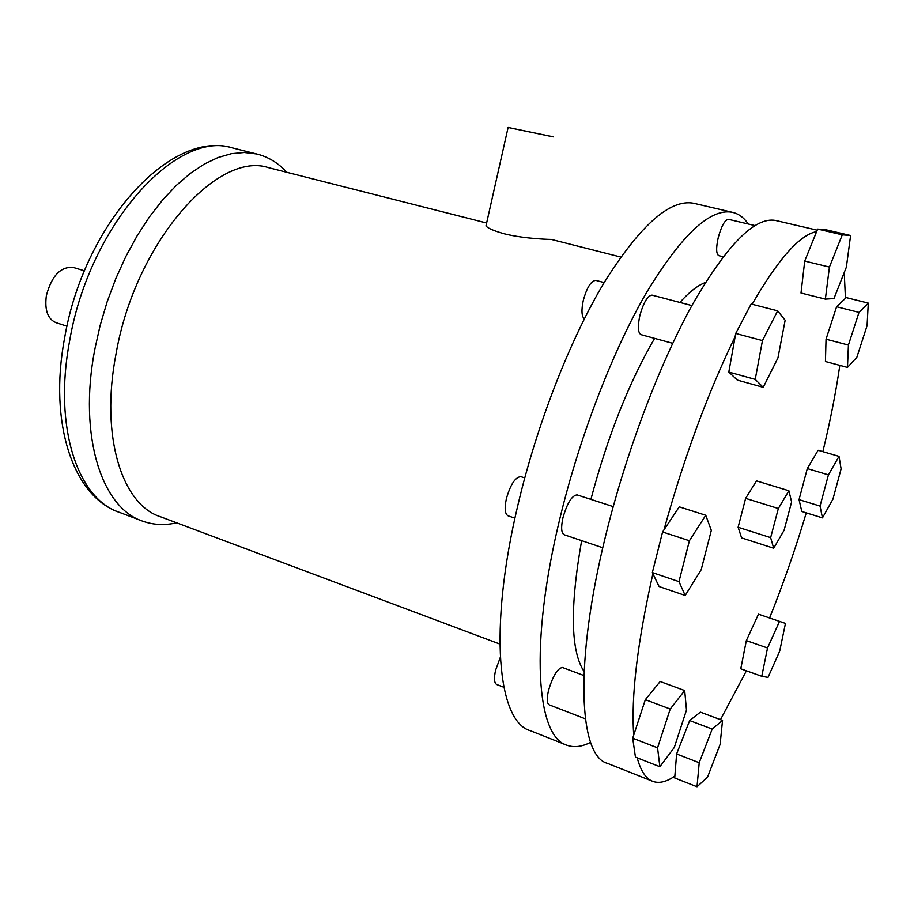 <?xml version="1.0" encoding="UTF-8"?>
<svg xmlns="http://www.w3.org/2000/svg" width="914" height="914" viewBox="0 0 914 914"><rect width="100%" height="100%" fill="white"/><g stroke="black" fill="none" stroke-linecap="round" stroke-linejoin="round"><path stroke-width="1.37" d="M551.382 136.494L513.222 128.554L551.382 136.494M486.351 224.261L485.974 225.952C487.985 228.329 494.108 230.945 504.357 233.813C525.333 239.102 553.027 239.537 551.165 239.377L620.755 257.04M553.358 136.86L508.115 127.457L553.358 136.86M595.939 280.415L595.802 280.381C591.072 280.815 586.914 287.43 583.338 300.226C581.258 309.972 581.578 316.198 584.286 318.929M672.715 343.321L641.091 334.661C637.903 332.947 637.515 326.527 639.891 315.421C643.57 302.431 647.615 295.656 652.025 295.119L652.15 295.142M520.969 476.685L520.82 476.64C515.302 477.119 510.469 484.489 506.356 498.77C504.345 508.504 504.939 514.205 508.173 515.873L514.936 518.147M602.783 547.76L564.235 534.77C561.276 533.182 560.865 527.458 562.99 517.587C567.206 503.088 571.89 495.514 577.054 494.885L577.191 494.931M500.266 657.463L495.582 670.248C493.823 678.371 494.211 683.135 496.748 684.517L503.843 687.259M585.36 718.827L549.223 704.831C546.892 703.529 546.652 698.753 548.503 690.527C552.833 675.983 557.483 668.305 562.453 667.483L562.556 667.528M723.145 256.754L718.85 255.692C716.119 254.103 715.948 247.945 718.324 237.229C721.546 225.827 724.905 219.851 728.412 219.314L728.504 219.337M581.635 540.631C569.856 607.559 570.667 651.179 584.069 671.504M705.414 282.517C697.805 285.282 689.316 291.92 679.947 302.431M654.595 338.363C628.878 382.623 607.65 436.298 590.901 499.375M748.258 223.999C743.859 217.509 738.455 213.59 732.068 212.242C709.95 208.243 681.387 235.104 646.369 292.811C612.894 350.462 579.545 436.755 559.836 518.718C529.08 645.056 536.541 737.392 567.24 745.321C574.243 747.743 582.024 746.738 590.581 742.317M695.006 203.571L693.532 203.228C670.031 198.909 640.383 225.118 604.6 281.866C570.462 338.568 537.066 423.673 517.975 504.779C488.133 629.769 497.856 721.98 530.428 730.72L565.995 744.83M286.768 172.289C278.199 162.863 268.11 156.751 256.503 153.94L244.346 152.489L231.459 153.666L218 157.551L204.165 164.166L190.169 173.511L176.231 185.496L162.578 200.006L149.473 216.847L137.157 235.766L125.858 256.48L115.792 278.621L107.144 301.803L100.094 325.613L94.759 349.605C78.078 436.469 102.014 508.435 142.938 521.254C153.598 525.002 164.84 525.527 176.642 522.819M270.315 168.107L268.636 167.685C217.395 150.422 135.306 242.633 116.044 353.821C99.992 436.401 122.122 504.894 160.681 516.833L499.855 644.062M73.463 267.482L73.166 267.402C60.587 266.465 51.652 275.845 46.374 295.542C44.478 310.029 47.711 319.077 56.074 322.676L67.008 326.207M806.262 512.868C795.374 549.234 783.138 584.274 769.577 617.967M746.407 670.807L720.483 719.649M722.54 720.415L712.2 729.052L699.21 762.722L697.016 786.76L707.573 777.094L720.106 744.396L722.54 720.415L700.364 712.132L689.67 720.563L676.611 753.97L674.863 776.066C666.694 781.778 659.462 783.584 653.144 781.493C646.084 779.059 640.771 771.165 637.207 757.82M684.7 690.55L670.225 709.013L657.566 747.812L659.874 766.709L674.304 747.446L686.483 710.064L684.7 690.55L660.182 681.501L645.33 699.667L633.733 735.085C630.946 696.799 637.332 643.022 652.904 573.741L659.097 586.537L685.192 595.482L701.187 569.73L711.321 530.371L705.745 515.268L679.273 506.836L663.952 529.926C684.026 457.468 707.767 393.02 735.153 336.592L728.812 372.055L737.335 380.087L763.224 387.319L777.94 357.934L785.149 320.254L777.665 310.829L751.148 304.008L735.713 333.45L735.153 336.592M652.093 781.07L607.57 763.384C578.859 756.335 573.912 663.324 605.925 534.61C626.456 451.105 659.999 362.847 692.915 303.734C727.293 244.552 754.804 216.778 775.449 220.434L776.74 220.742M752.108 304.248C778.362 258.856 799.864 234.647 816.613 231.63L804.72 261.061L801.007 293.006L825.365 299.118L833.956 298.535L846.364 267.151L850.603 235.504L826.405 229.871L817.653 229.071L816.613 231.63M844.239 272.532L845.439 298.318L836.584 306.738L826.039 339.197L825.433 361.51L847.472 367.417L856.829 357.351L867.078 325.692L868.3 303.105L846.193 297.587L845.439 298.318M839.817 365.36C835.853 392.609 830.198 421.365 822.851 451.653M746.338 640.6L740.774 668.797L761.773 676.291L768.023 677.377L779.711 651.122L785.457 623.405L758.483 614.185L746.338 640.6L767.532 647.992L761.773 676.291M799.042 499.638L801.795 511.486L822.463 517.884L832.928 499.181L841.109 468.871L839.018 456.372L818.121 450.271L807.302 468.585L799.042 499.638L820.041 506.082L822.463 517.884M738.112 527.264L741.608 537.9L773.678 548.217L784.086 530.303L791.604 501.957L788.885 490.761L756.484 480.878L745.63 498.358L738.112 527.264L770.639 537.638L773.678 548.217M850.603 235.504L842.285 234.818L817.653 229.071M842.285 234.818L829.432 267.059L804.72 261.061M829.432 267.059L825.365 299.118M868.3 303.105L859 312.394L836.584 306.738M859 312.394L848.421 345.058L826.039 339.197M848.421 345.058L847.472 367.417M839.018 456.372L828.427 474.869L807.302 468.585M828.427 474.869L820.041 506.082M779.528 621.36L767.532 647.992M674.863 776.066L674.715 777.974L697.016 786.76M699.21 762.722L676.611 753.97M712.2 729.052L689.67 720.563M633.733 735.085L632.716 738.192L635.447 757.123L659.874 766.709M670.225 709.013L645.33 699.667M657.566 747.812L632.716 738.192M663.952 529.926L662.581 531.982L652.356 572.587L652.904 573.741M705.745 515.268L689.407 540.745L662.581 531.982M689.407 540.745L678.976 581.624L652.356 572.587M678.976 581.624L685.192 595.482M777.665 310.829L762.459 340.579L735.713 333.45M762.459 340.579L755.227 379.39L728.812 372.055M755.227 379.39L763.224 387.319M788.885 490.761L778.34 508.515L745.63 498.358M778.34 508.515L770.639 537.638M234.11 148.331L232.293 147.874C176.745 129.457 89.024 225.015 69.555 341.333C53.229 427.546 77.964 499.307 119.574 512.411L141.293 520.637M508.115 127.457L485.962 225.952M595.802 280.381L604.177 282.575M652.025 295.119L691.909 305.573M520.82 476.64L524.75 477.908M577.054 494.885L613.214 506.619M562.453 667.483L583.909 675.537M728.412 219.314L754.941 225.575M693.532 203.228L732.068 212.242M118.283 511.931C72.914 495.765 48.705 422.748 64.483 338.74C83.482 224.707 170.221 129.068 232.293 147.874L256.503 153.94M73.166 267.402L84.454 270.818M775.449 220.434L817.207 230.179M268.636 167.685L486.625 223.005"/></g></svg>
